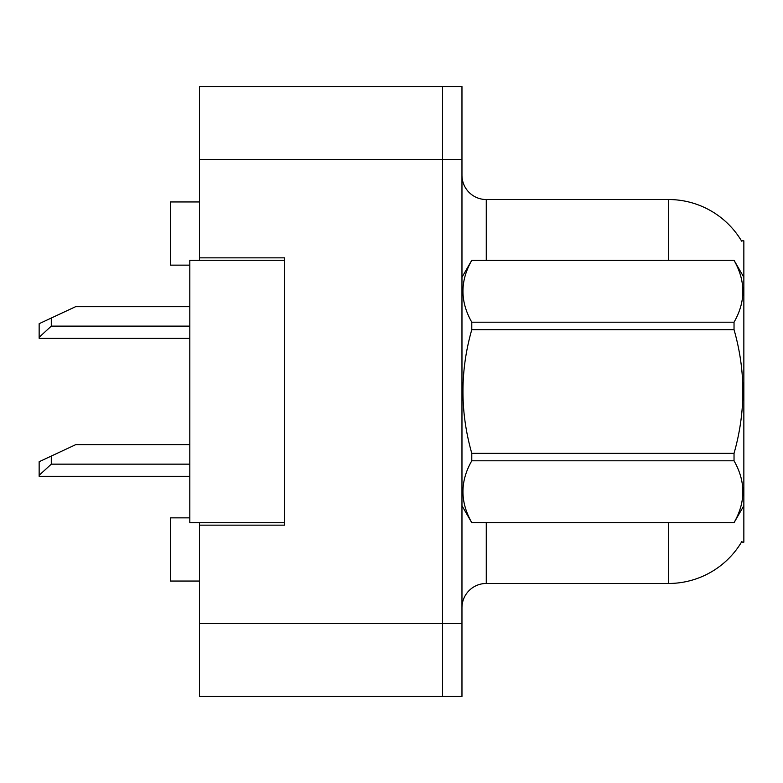 <?xml version="1.0" encoding="UTF-8"?>
<svg xmlns="http://www.w3.org/2000/svg" width="783" height="783" viewBox="0 0 783 783"><rect width="100%" height="100%" fill="white"/><g stroke="black" fill="none" stroke-linecap="round" stroke-linejoin="round"><path stroke-width="1.17" d="M199.528 522.721L199.528 696.469L442.532 696.469L442.532 86.531L199.528 86.531L199.528 260.279M199.528 257.852L284.581 257.852L284.581 525.148L199.528 525.148M741.462 542.159L743.85 542.159L743.85 240.841L741.462 240.841M189.809 517.857L170.371 517.857L170.371 581.045L199.528 581.045M189.809 265.143L170.371 265.143L170.371 201.955L199.528 201.955M461.97 607.774A24.302 24.302 0 0 1 486.272 583.472L668.516 583.472L668.516 522.721M741.893 541.435A85.053 85.053 0 0 1 668.516 583.472M668.516 260.279L668.516 199.528A85.053 85.053 0 0 1 741.638 241.144A85.053 85.053 0 0 0 668.516 199.528L486.272 199.528A24.302 24.302 0 0 1 461.97 175.226A24.302 24.302 0 0 0 486.272 199.528L486.272 260.279M442.532 86.531L461.97 86.531L461.97 696.469L442.532 696.469M743.85 424.063L743.85 425.766M284.581 522.721L189.809 522.721L189.809 260.279L284.581 260.279M743.85 277.29L734.033 260.279L471.787 260.348C460.022 280.882 460.022 301.504 471.787 322.204L471.787 329.653C460.022 370.78 460.022 412.015 471.787 453.347L471.787 460.796C460.022 481.33 460.022 501.952 471.787 522.653L734.033 522.653C745.798 502.118 745.798 481.496 734.033 460.796L471.787 460.796M471.787 322.204L734.033 322.204C745.798 301.67 745.798 281.048 734.033 260.348M734.033 322.204L734.033 329.653L471.787 329.653M471.787 453.347L734.033 453.347C745.798 412.015 745.798 370.78 734.033 329.653M734.033 453.347L734.033 460.796M743.85 505.71L734.033 522.721M461.97 277.29L471.787 260.279L734.033 260.279M461.97 505.71L471.787 522.721M471.787 522.653L734.033 522.653M51.296 456.058L51.296 464.153L39.15 475.291L39.15 461.725L75.599 444.715L189.809 444.715M39.15 475.291L39.15 476.309L189.809 476.309M51.296 318.035L51.296 326.129L39.15 337.267L39.15 323.702L75.599 306.691L189.809 306.691M39.15 337.267L39.15 338.285L189.809 338.285M199.528 623.562L461.97 623.562M199.528 159.438L461.97 159.438M486.272 522.721L486.272 583.472M462.45 276.468A24.302 4.218 0 0 1 461.97 275.636M51.296 464.153L189.809 464.153M51.296 326.129L189.809 326.129"/></g></svg>
